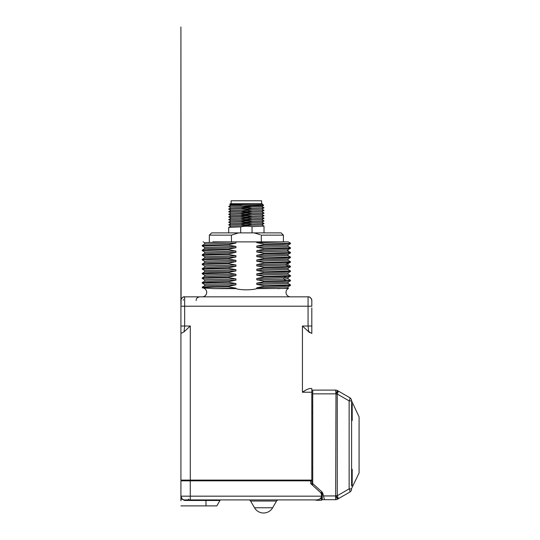 <?xml version="1.0" encoding="UTF-8"?>
<svg xmlns="http://www.w3.org/2000/svg" width="540" height="540" viewBox="0 0 540 540"><rect width="100%" height="100%" fill="white"/><g stroke="black" fill="none" stroke-linecap="round" stroke-linejoin="round"><path stroke-width="0.81" d="M310.993 483.833L311.81 484.576L312.545 484.576L312.545 483.833L311.81 483.833M311.81 307.888L311.81 332.762M311.81 331.196L311.81 326.214M311.81 326.835L311.81 326.16M180.92 480.094L180.92 333.45L180.92 480.094L190.289 480.094L190.289 326.025L184.039 331.817L184.66 326.025L184.66 306.207L308.07 306.207L308.07 326.025L311.81 326.025L311.81 323.204M311.81 322.11L311.81 320.294M311.81 301.118L311.81 305.458M311.81 392.222L302.447 392.222C305.201 390.265 307.692 389.016 309.933 388.483L311.81 388.483L311.81 480.094L190.289 480.094L190.289 480.836L311.81 480.836L311.81 480.094M180.92 323.204L180.92 322.076L180.92 323.204M184.039 331.817L180.92 333.45L180.92 300.584A3.74 3.74 0 0 1 184.66 296.845L308.07 296.845L308.07 306.207L311.81 306.207M180.92 324.149L180.92 328.995M180.92 305.505L180.92 306.207L184.66 306.207L184.66 296.845C181.872 296.19 180.428 301.212 180.92 300.584A3.74 3.74 -45 0 1 180.934 300.301M180.92 320.294L180.92 322.117M180.92 326.025L190.289 326.025M304.709 390.812L303.588 391.507M290.493 296.845A4.475 4.475 0 0 1 288.488 288.367L256.79 288.63C252.025 290.209 240.739 290.216 235.94 288.63L214.178 288.63L202.568 287.908A4.475 4.475 0 0 1 206.712 292.531A4.475 4.475 0 0 1 202.244 296.845M235.94 288.63L235.94 288.164L228.488 286.868L228.488 286.355L235.94 284.81L235.94 283.527L228.488 282.231L202.244 283.082L202.257 282.548L209.729 282.13L228.488 281.718L235.94 280.172L235.94 278.89L228.488 277.594L228.488 277.081L235.94 275.535L235.94 274.252L228.488 272.957L228.488 272.444L235.94 270.898L235.94 269.615L228.488 268.319L228.488 267.806L235.94 266.26L235.94 264.978L228.488 263.682L228.488 263.169L235.94 261.623L235.94 260.341L228.488 259.045L228.488 258.532L235.94 256.986L235.94 255.704L228.488 254.407L228.488 253.894L235.94 252.349L235.94 251.066L228.488 249.77L228.488 249.257L235.94 247.712L235.94 246.429L228.488 245.133L228.488 244.62L235.94 243.074L235.94 241.873L256.79 241.873L256.79 242.703L264.242 243.999L288.671 243.365L290.493 243.149L288.293 241.866M290.493 243.149L290.473 243.689L282.994 244.1L264.242 244.519L264.242 243.999M264.242 244.519L256.79 246.058L256.79 247.34L264.242 248.636L290.466 247.759M288.036 251.006L287.55 251.12L289.987 252.538L290.493 252.423L288.016 250.985L288.029 249.723L256.79 250.695L264.242 249.156L264.242 248.636M256.79 250.695L256.79 251.978L264.242 253.274L264.242 253.793L256.79 255.332L256.79 256.615L264.242 257.911L290.425 257.02M290.493 257.06L290.473 257.6L282.98 258.012L264.242 258.431L264.242 257.911M264.242 258.431L256.79 259.969L256.79 261.252L264.242 262.548L290.439 261.664M288.016 260.26L290.473 261.684L290.493 262.211L288.016 263.655L286.126 263.858L256.79 264.607L264.242 263.068L264.242 262.548M256.79 264.607L256.79 265.889L264.242 267.185L264.242 267.705L256.79 269.244L256.79 270.526L264.242 271.822L290.453 270.945M290.493 270.972L290.473 271.512L282.987 271.924L264.242 272.342L264.242 271.822M264.242 272.342L256.79 273.881L256.79 275.164L264.242 276.46L290.419 275.569M264.242 276.979L285.984 276.46L283.777 277.884L283.777 279.166L288.036 278.829L288.036 277.547L256.79 278.519L264.242 276.979L264.242 276.46M256.79 278.519L256.79 279.801L264.242 281.097L264.242 281.617L256.79 283.156L256.79 284.438L264.242 285.734L290.453 284.857M290.493 284.884L290.473 285.424L282.994 285.836L264.242 286.254L264.242 285.734M264.242 286.254L256.79 287.793L256.79 288.63M228.488 281.718L228.488 282.231M256.79 241.873L287.293 241.873L256.79 242.703M235.94 243.074L204.721 244.026L202.257 245.45L228.488 244.62M212.888 241.873L231.815 241.873L206.604 242.541L204.701 242.764L204.701 244.046M231.815 241.873L235.94 241.873M290.453 243.682L288.016 245.106L256.79 246.058M288.029 245.086L288.036 246.368L285.788 246.611L256.79 247.34M235.94 247.712L204.707 248.67L204.701 247.401L235.94 246.429M287.293 241.873L288.293 241.873L287.293 241.873M321.529 494.667L322.286 494.667M311.81 467.37L312.714 467.37M312.714 406.033L311.81 406.033M321.529 495.652L321.529 500.29L317.021 500.29A4.475 4.475 0 0 1 315.218 499.912L308.07 499.912M321.529 491.522L321.529 495.194L322.286 495.194M321.529 498.805L319.997 498.805M321.529 492.824L320.706 492.824M312.971 483.833L312.545 483.833L312.545 485.251M321.529 500.29L317.021 500.29M228.488 245.133L202.257 246.004M290.493 247.786L290.473 248.326L287.55 249.831L287.55 251.12L256.79 251.978M202.244 245.984L202.264 245.45M228.488 249.77L202.244 250.621L202.264 250.081L209.743 249.669L228.488 249.257M264.242 253.793L283 253.375L290.473 252.963L290.459 252.396M228.488 254.407L202.304 255.299M202.244 255.258L202.264 254.718L209.756 254.306L228.488 253.894M228.488 259.045L204.066 259.679L202.244 259.895L204.714 261.333M202.244 259.895L202.257 259.362L209.722 258.944L228.488 258.532M228.488 263.682L204.066 264.317L202.244 264.533L204.714 265.97M202.244 264.533L202.257 263.999L209.722 263.581L228.488 263.169M228.488 268.319L202.311 269.21M202.244 269.17L202.257 268.637L209.722 268.218L228.488 267.806M228.488 272.957L202.291 273.841M202.244 273.807L202.264 273.267L209.75 272.855L228.488 272.444M228.488 277.594L204.066 278.228L202.244 278.444L204.721 279.882M202.244 278.444L202.257 277.911L209.709 277.493L228.488 277.081M228.488 286.868C207.947 287.213 199.611 287.55 203.492 287.894M228.488 286.355L209.743 286.767L202.264 287.179L202.284 287.753M256.79 279.801L283.777 279.166L285.984 280.584L264.242 281.097M285.984 280.584L290.493 280.247L290.473 280.787L283.014 281.198L264.242 281.617M290.493 275.609L290.473 276.149L285.984 276.46M288.468 266.558L290.493 266.335L288.016 264.897L286.126 265.14L288.468 266.558L264.242 267.185M290.453 266.308L290.48 266.868L283.021 267.287L264.242 267.705M264.242 263.068L288.468 262.44L286.126 263.858L286.126 265.14L256.79 265.889M290.473 262.231L288.468 262.44M289.987 252.538L264.242 253.274M264.242 249.156L289.987 248.413M235.94 255.704L204.714 256.696L202.264 255.272M235.94 251.066L204.701 252.038L204.707 253.321L235.94 252.349M290.466 252.956L288.016 254.381L256.79 255.332M256.79 261.252L288.036 260.28L288.029 258.998L256.79 259.969M235.94 260.341L206.941 261.07L204.701 261.313L204.701 262.595M235.94 256.986L204.701 257.958M290.466 257.047L288.009 255.623L256.79 256.615M235.94 261.623L204.721 262.575L202.257 263.999M235.94 275.535L204.701 276.5L204.707 275.225L206.921 274.982L235.94 274.252M235.94 266.26L204.721 267.212L202.257 268.637M290.473 270.952L288.016 269.534L256.79 270.526M235.94 270.898L204.701 271.863M290.466 271.505L288.009 272.923L288.036 274.192L256.79 275.164M235.94 264.978L206.941 265.707L204.701 265.95L204.701 267.233M235.94 269.615L204.707 270.608M290.473 266.868L288.016 268.292L256.79 269.244M288.016 272.93L256.79 273.881M235.94 278.89L206.948 279.619L204.701 279.862L204.701 281.144M256.79 284.438L288.036 283.466L288.036 282.184L256.79 283.156M235.94 283.527L206.935 284.256L204.701 284.499L204.707 285.781M290.473 285.417L288.016 286.841L256.79 287.793M235.94 288.164L214.178 288.63M235.94 280.172L204.721 281.124L202.257 282.548M235.94 284.81L204.721 285.761L202.257 287.185M288.029 286.821L288.036 288.103L277.83 288.63M311.81 300.55L311.81 300.584A3.74 3.74 0 0 0 308.07 296.845L308.07 296.845C310.865 296.19 312.309 301.219 311.81 300.584L311.81 305.964M308.07 326.025L308.691 331.817L302.447 326.025L308.07 326.025M311.81 333.45L307.834 331.04M308.867 331.972L309.67 332.586M302.663 326.234L303.851 327.341M183.924 480.836L183.924 480.094M182.142 498.933L180.92 496.172L180.92 498.717L184.66 500.472L184.66 499.912L190.269 499.912L184.66 499.912A3.74 3.74 0 0 1 180.92 496.172L180.92 500.735M321.476 496.172L190.269 496.172L190.269 499.912L317.048 499.912C319.66 499.541 321.131 498.292 321.476 496.172A4.489 4.489 0 0 0 320.072 492.109L310.689 483.557C312.134 484.873 312.134 484.873 310.689 483.557L310.689 480.836M278.465 499.912A2.241 2.241 0 0 0 276.527 501.032L250.614 501.032A2.241 2.241 0 0 0 248.67 499.912A2.241 2.241 0 0 1 250.614 501.032L254.502 507.762L250.614 501.032M272.639 507.762L276.527 501.032L272.639 507.762L254.502 507.762A10.469 10.469 0 0 0 272.639 507.762A10.469 10.469 0 0 1 254.502 507.762M180.92 480.836L190.269 480.836L190.269 496.172L180.92 496.172L180.92 480.836M180.92 505.892L216.824 505.892L219.956 500.472L184.66 500.472M220.928 499.912A1.121 1.121 0 0 0 219.956 500.472L216.824 505.892M321.529 499.682L324.452 499.682L323.021 494.053A5.238 5.238 0 0 0 321.449 491.447L312.714 483.597L312.714 390.11L335.644 390.11A3.74 3.74 0 0 1 337.514 390.609L349.738 397.663A3.74 3.74 0 0 1 351.608 400.903L351.608 486.034M351.608 488.498L359.087 472.979L359.087 416.887L351.608 400.903L349.144 400.903A3.74 1.127 -60 0 0 349.738 397.663M351.608 468.902L351.608 469.827L352.195 469.314L352.195 485.622L351.608 485.109M351.608 469.827L351.608 420.964M351.608 403.832L351.608 404.757L352.195 404.244L352.195 420.552L351.608 420.039M351.608 401.362L351.608 404.757M324.452 499.682L335.644 499.682L335.988 394.045L337.264 394.045L349.144 400.903L349.144 488.882L351.608 488.882A3.74 3.74 0 0 1 349.738 492.122A3.74 1.127 -120 0 0 349.144 488.882L337.264 495.74L337.264 394.045C338.101 392.31 338.303 391.23 337.858 390.805L335.988 394.045L335.651 390.292M349.738 492.122L337.858 498.98C338.303 498.562 338.101 497.482 337.264 495.74L335.988 495.74L337.858 498.98L337.514 499.183A3.74 3.74 0 0 1 335.644 499.682L335.651 499.493M322.286 492.413L322.286 499.682M231.444 241.873L231.444 235.136L238.518 232.895L254.219 232.895L260.314 234.758M261.293 241.873L261.293 235.136L283.392 235.136L281.144 232.895L254.219 232.895M238.518 232.895L211.585 232.895L209.345 235.136L231.444 235.136M240.698 232.895L240.698 226.881C244.013 226.071 247.786 225.983 252.038 226.604L264.019 226.091L261.799 224.802M252.038 226.604L252.038 232.895M264.019 223.472L252.038 224.066L264.019 223.472L261.806 222.183M264.019 220.853L252.038 221.447L264.019 220.853L261.799 219.564M264.019 218.234L252.038 218.828L264.019 218.234L261.806 216.945M264.019 215.615L252.038 216.209L264.019 215.615L261.799 214.326M264.019 212.996L252.038 213.59L263.972 212.969M264.019 210.384L252.038 210.971L264.019 210.384L261.799 209.095M264.019 207.765L252.038 208.359L263.993 207.738M228.717 232.895L228.731 227.381L240.698 226.881M252.038 224.066C247.82 224.89 244.046 224.984 240.698 224.336L228.757 224.883M240.698 224.336L240.698 224.262C244.478 223.452 248.258 223.364 252.038 223.992M228.717 224.856L240.698 224.262M252.038 221.447C248.258 222.257 244.478 222.345 240.698 221.717L228.717 222.237L240.698 221.643C244.478 220.833 248.258 220.745 252.038 221.373M252.038 218.828C248.258 219.638 244.478 219.726 240.698 219.098L228.757 219.645M240.698 219.098L228.717 219.618M252.038 216.209C248.258 217.019 244.478 217.107 240.698 216.479L228.757 217.033M240.698 216.479L240.698 216.405C242.636 215.663 246.409 215.568 252.038 216.135M230.938 218.288L228.731 216.911L240.698 216.405M252.038 213.59C246.416 214.434 242.642 214.522 240.698 213.867L228.757 214.414M240.698 213.867L240.698 213.793C243.952 212.99 247.732 212.895 252.038 213.516M228.717 214.38L240.698 213.793M252.038 210.971C247.732 211.802 243.952 211.896 240.698 211.248L228.764 211.795M240.698 211.248L247.617 210.492L252.038 210.897M230.938 213.057L228.731 211.673L240.698 211.174M252.038 208.359L247.617 208.973L240.698 208.629L228.737 209.169M240.698 208.629L240.698 208.555C243.972 207.751 247.752 207.657 252.038 208.285M230.931 210.438L228.731 209.054L240.698 208.555M228.717 206.53L230.992 206.314L228.744 206.55M240.698 219.024C244.472 218.214 248.251 218.126 252.038 218.754M251.228 205.895C249.379 206.489 246.017 206.55 241.137 206.078L250.088 205.403L251.228 205.895L263.547 205.497L263.007 204.559L250.088 205.403M264.006 215.71L261.806 216.979L231.093 218.207L228.737 219.53M263.999 218.322L261.799 219.598L230.938 220.867L228.731 222.143M264.006 220.941L261.806 222.217L230.931 223.493L228.731 224.762M264.006 223.56L261.799 224.836L230.938 226.105M263.999 207.853L261.799 209.129L230.931 210.398L228.731 211.673M263.999 210.472L261.799 211.748L230.938 213.017L228.731 214.292M261.799 214.367L230.938 215.636L228.731 216.911M229.757 204.512L230.209 203.722L259.517 203.722L233.024 204.316L229.757 204.512L230.931 205.2M259.517 203.722L260.834 203.722M262.089 203.722L230.924 205.173M263.547 205.497L261.799 206.51L230.931 207.785M230.992 206.314L241.137 206.078M241.913 205.706L229.689 206.314M261.799 203.857L263.007 204.559M231.127 203.722L231.127 200.779L261.603 200.779L261.603 203.722M302.447 392.222L302.447 326.025M312.714 412.776L311.81 412.776M205.976 505.892L205.976 499.912M323.5 495.943L335.644 495.943L337.514 499.183M312.714 393.849L335.644 393.849L337.514 390.609M335.988 495.74L337.858 498.98M228.913 216.938L231.093 218.207L228.913 219.483M247.617 208.973L247.617 210.492M180.92 300.557L180.92 304.722M184.66 296.845C182.392 297.068 181.15 298.316 180.92 300.584C180.428 301.212 181.879 296.183 184.66 296.845L184.66 296.845C185.456 296.845 184.113 296.845 184.66 296.845C185.456 296.845 184.113 296.845 184.66 296.845C185.456 296.845 184.113 296.845 184.66 296.845L184.66 296.845C184.295 296.845 184.295 296.845 184.66 296.845C181.373 296.386 180.468 301.867 180.92 300.584L180.913 27L181.089 304.452M204.721 247.421L202.244 245.997M203.128 241.873L204.714 242.784M287.996 249.743L290.453 248.319M288.016 246.348L290.473 247.766M202.264 250.088L204.721 248.663M204.721 252.059L202.264 250.634M290.473 257.594L288.016 259.018M202.264 259.369L204.728 257.945L204.714 256.675M288.016 254.36L288.016 255.643M288.029 264.917L288.029 263.635M202.264 254.725L204.721 253.3M202.264 277.911L204.721 276.494M202.264 273.274L204.728 271.856L204.714 270.587M288.009 274.172L290.466 275.596M290.48 280.233L288.023 278.809M288.029 268.272L288.029 269.555M204.721 275.245L202.264 273.827M204.728 270.608L202.264 269.183M288.023 277.56L290.48 276.143M290.48 280.78L288.016 282.204M204.728 284.519L202.264 283.102M288.016 283.446L290.473 284.863M288.495 288.36L288.016 288.083M311.762 299.99L311.81 300.733M311.762 299.977L311.013 298.276M311.769 299.997L311.81 300.645M311.81 300.584C312.302 301.124 310.817 296.19 308.07 296.845C310.844 296.217 312.302 301.138 311.81 300.584L311.81 300.584M311.81 326.025L311.81 333.369M180.92 328.226L180.92 333.369M180.92 300.706L180.92 304.607M311.81 327.584L311.81 333.146M183.668 299.592L183.134 300.173M196.074 300.584L196.459 298.937C196.432 298.944 197.087 297.142 199.814 296.845M188.588 499.163L187.839 499.912M311.81 484.576L311.81 480.836M183.775 499.804L182.939 499.487M181.595 498.305L181.379 497.961M283.392 241.873L283.392 235.136M209.345 241.873L209.345 235.136M264.019 232.895L264.019 226.091M230.938 226.112L228.731 227.381M228.731 224.87L230.938 226.145M228.731 222.251L230.931 223.526M228.731 219.632L230.938 220.907M261.799 214.36L263.999 213.091M230.938 215.669L228.731 214.4M230.938 207.819L228.731 206.543M230.938 205.166L228.731 206.435M261.799 206.476L264.006 207.751M230.938 207.785L228.731 209.054M263.999 212.983L261.799 211.714"/></g></svg>
